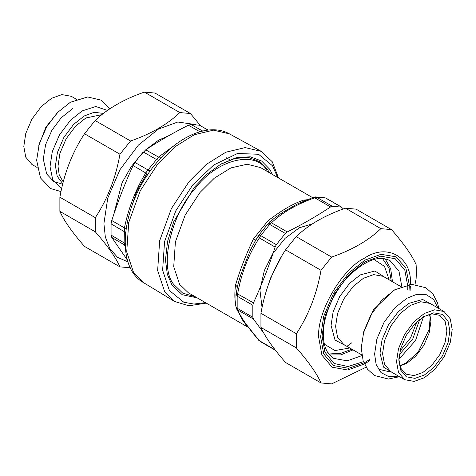 <?xml version="1.0" encoding="UTF-8"?>
<svg xmlns="http://www.w3.org/2000/svg" width="476" height="476" viewBox="0 0 476 476"><rect width="100%" height="100%" fill="white"/><g stroke="black" fill="none" stroke-linecap="round" stroke-linejoin="round"><path stroke-width="0.71" d="M165.446 259.61L167.32 274.283L172.11 285.303L182.254 294.739L197.141 297.833M272.486 174.484L269.702 169.289L261.633 161.025L250.197 156.777L236.155 157.723L220.971 164.047L206.768 174.383L194.351 187.27L173.758 221.679L167.558 241.469L165.44 260.229M269.386 172.699L267.708 169.807L259.878 161.751L248.799 157.556L235.192 158.365L220.436 164.357M206.286 303.117L188.883 305.788L174.597 301.475L164.678 291.705L157.639 270.529L159.656 240.755L171.348 208.666L189.085 181.576L206.191 164.47L225.826 152.213L245.188 147.602L261.27 151.356L272.254 161.739L278.537 177.976M147.34 175.21L145.763 172.943L148.012 169.962L134.91 162.429L133.078 165.577C124.974 183.314 117.869 201.634 111.753 220.531L111.069 223.869L111.069 235.067L111.753 237.405L127.503 260.253M134.91 162.429L140.164 155.634L145.733 149.833C158.948 141.057 173.163 132.852 188.383 125.212L190.983 124.456L199.385 125.206L208.262 130.067M125.17 245.491L124.438 244.908L124.123 242.748L124.438 227.903L111.753 220.531M150.547 170.795C150.481 171.158 149.637 170.878 148.012 169.962L158.514 157.08L145.733 149.833M126.128 228.456L124.438 227.903C128.556 207.839 135.666 189.525 145.763 172.943L133.078 165.577M161.489 157.276L158.514 157.08L174.632 145.234M277.663 177.477L272.564 165.838L258.563 154.278L237.524 153.474L213.754 164.964L192.786 184.866L175.775 210.85L164.559 241.624L162.625 270.184L169.379 290.497L183.76 302.206L193.893 304.057L205.412 302.611M146.685 173.948L136.921 190.84L130.597 209.672M159.763 159.151L158.526 160.293M324.989 197.772L326.28 198.29L325.001 197.778L315.273 196.897L313.363 197.296L314.773 197.82L316.701 197.26L325.721 198.07L341.381 207.108L332.361 206.304L330.57 206.941C317.165 215.866 302.73 224.202 287.272 231.943L285.35 233.442L276.336 244.664L275.122 247.062C268.928 266.251 261.711 284.85 253.47 302.861L252.827 305.247L252.827 317.266L253.47 319.063L263.882 333.23M276.336 244.664L260.675 235.62L258.98 234.983L258.349 235.917L259.319 237.94L260.675 235.62L269.69 224.404L271.469 222.822C282.363 212.439 296.798 204.109 314.773 197.82L330.57 206.941M252.827 317.266L237.167 308.228L235.941 306.562L236.429 308.502L237.667 309.941L237.167 308.228L237.167 296.203L237.667 293.74C241.344 273.093 248.561 254.493 259.319 237.94L275.122 247.062M275.045 349.747L275.408 350.211M243.682 321.157L259.319 340.745C248.561 328.434 241.344 318.164 237.667 309.941L253.47 319.063M343.398 208.916L341.381 207.108M268.303 223.547L271.469 222.822L287.272 231.943M236.197 293.156L253.47 302.861M258.73 340.304L275.122 349.866M306.77 199.783L303.759 200.099C293.412 203.472 282.607 209.708 268.101 220.68L253.381 238.994C245.497 255.874 240.094 269.797 235.555 284.94C234.608 292.032 234.608 298.577 235.555 304.569L235.941 306.508M236.626 308.924L243.069 320.979L247.568 326.595M313.363 197.296L297.006 204.144L282.851 212.266L274.176 218.329M253.381 238.994L255.814 240.059L250.828 249.323L247.978 255.975L240.6 275.259L238.024 284.101L235.941 294.495L235.941 306.562M236.429 308.502L243.795 321.318M303.759 200.099L304.878 200.551M268.101 220.68L270.535 221.429M235.555 284.94L237.381 286.945M190.442 113.52L154.992 93.052L144.365 92.106C123.873 99.222 107.463 108.701 95.129 120.529L84.496 133.756C72.215 152.546 64.004 173.698 59.881 197.201L59.881 211.374C64.004 220.697 72.215 232.371 84.496 246.401L119.946 266.863C115.823 257.546 107.618 245.872 95.331 231.842L95.331 217.669C107.618 198.873 115.823 177.726 119.946 154.218L130.579 140.997C151.071 133.875 167.481 124.403 179.815 112.568L190.442 113.52L200.539 125.718M113.663 214.777L122.052 182.784L131.358 166.41L142.8 152.546M145.251 150.172L158.454 140.259L168.76 135.696M195.773 124.605L177.756 122.029L158.454 129.097L138.379 145.109L119.887 169.807L107.743 198.171L103.917 223.559L105.321 236.953L109.849 248.698L117.584 257.367L128.014 261.901M130.579 267.815L119.946 266.863M95.129 120.529L130.579 140.997M119.946 154.218L84.496 133.756M179.815 112.568L144.365 92.106M59.881 197.201L95.331 217.669M95.331 231.842L59.881 211.374M366.127 367.186L331.635 383.894L321.008 382.948C316.879 373.63 308.674 361.95 296.387 347.92L296.387 333.747C308.674 314.957 316.879 293.805 321.008 270.303L331.635 257.076C352.127 249.959 368.537 240.481 380.871 228.653L391.504 229.599C403.785 243.629 411.996 255.303 416.119 264.626L416.435 271.528L416.119 278.799L415.007 284.422M392.397 281.102L390.689 268.756L385.179 258.855M329.434 354.983L340.852 354.882L353.031 349.866M391.504 229.599L356.054 209.137L345.421 208.185C324.93 215.307 308.519 224.779 296.185 236.614L285.558 249.835C273.272 268.631 265.067 289.777 260.937 313.285L260.937 327.458C265.067 336.776 273.272 348.45 285.558 362.48L321.008 382.948M380.871 228.653L345.421 208.185M296.387 347.92L260.937 327.458M260.937 313.285L296.387 333.747M321.008 270.303L285.558 249.835M296.185 236.614L331.635 257.076M424.366 313.458L414.12 321.633L404.683 334.235L398.489 348.712L396.532 361.665L398.489 372.369L404.683 379.687L414.12 381.395L424.366 377.736L434.612 369.566L444.048 356.958L450.248 342.488L452.2 329.529L450.248 318.825L444.048 311.512L434.612 309.799L424.366 313.458M423.616 316.623L432.095 313.839L439.854 315.356L445.197 321.663L446.881 330.891L445.197 342.06L439.854 354.543L431.72 365.407L422.884 372.452L414.055 375.606L405.921 374.13L400.727 368.174L398.9 359.434M424.366 316.177L414.989 323.662L406.349 335.199L400.679 348.444L398.888 360.308L400.679 370.102L406.349 376.802L414.989 378.366L424.366 375.017L433.743 367.537L442.382 356L448.053 342.75L449.844 330.891L448.053 321.092L442.382 314.392L433.743 312.833L422.884 317.034M37.14 167.487L31.951 164.488L25.752 157.175L23.8 146.471L25.752 133.512L31.951 119.042L41.388 106.434L51.634 98.264L61.88 94.605L71.317 96.313L76.499 99.305M157.883 163.821L140.307 190.668L128.722 222.465L126.723 251.971L133.702 272.962L143.532 282.643C113.639 266.024 122.183 202.901 156.128 163.357C178.524 135.868 209.214 122.433 229.426 133.863L213.486 130.15L194.297 134.72L174.841 146.864L157.883 163.821M158.752 160.293L156.425 159.49L143.306 151.981M125.575 232.823L124.123 231.526L111.069 223.869M199.908 131.751L188.383 125.212M125.218 246.419L124.438 244.908L111.753 237.405M125.105 243.51L111.069 235.067M202.651 131.031L190.983 124.456M208.054 130.091L199.385 125.206M168.611 135.779L166.523 136.445M195.22 296.726L182.689 293.121L173.794 284.464C159.055 267.56 170.729 214.884 195.017 188.674C217.02 158.954 256.808 149.464 267.357 171.419L267.47 171.586M248.032 327.22L188.3 292.734L179.589 284.327L173.722 266.673L175.406 241.856L185.146 215.116L199.932 192.536L214.349 178.149L230.89 167.915L247.145 164.208L260.55 167.594L312.524 197.6M315.279 196.897L316.701 197.26L332.361 206.304M258.98 234.983L267.821 223.994L269.69 224.404L285.35 233.442M236.078 294.031L237.167 296.203L252.827 305.247M243.069 320.979L244.331 322.103M351.71 342.839L347.462 345.957M268.399 284.702L270.671 277.847L282.03 255.57M262.062 307.609L259.926 289.943L264.37 270.517L272.677 253.797L285.088 238.333L299.416 227.742L312.631 223.78M369.656 359.463L364.937 362.474L348.622 368.299L333.593 365.58L323.722 353.924L320.61 336.883L323.722 316.243L333.593 293.192L348.622 273.117L364.937 260.104L381.008 254.303L395.889 256.772L405.855 267.964L409.259 284.594M410.372 284.594C412.418 257.224 387.214 242.671 364.539 258.129C341.863 268.857 316.653 312.518 318.706 337.514L321.919 355.138L332.129 367.186L347.664 370.001L364.539 363.979L369.59 360.737M410.092 290.586L410.342 286.498M409.271 285.695L409.015 291.282M407.718 289.932L407.819 286.534L404.808 270.047L395.258 258.771L380.723 256.142L364.937 261.776L349.158 274.366L334.622 293.781L325.072 316.082L322.062 336.044L324.924 352.169L334.009 363.438L347.998 366.55L363.444 361.635M361.855 355.632L347.212 360.832L333.741 358.38L328.601 353.739C325.173 349.188 323.412 342.708 323.311 334.307C323.061 316.201 333.539 291.853 348.527 276.294C365.288 260.164 379.152 254.969 390.124 260.723L398.983 271.165L401.798 286.439M374.029 259.456L384.531 266.459L389.154 279.817M349.795 347.992L334.967 350.55L323.4 343.624M328 352.894L339.668 353.733L351.889 349.205M391.254 281.03L389.059 268.178L382.502 258.498M386.054 278.026L374.844 271.005L360.231 274.908L349.503 283.464L339.614 296.667L333.123 311.828L331.076 325.405L335.003 340.007L346.689 346.201M361.73 354.888L343.743 344.499L337.543 337.187L335.592 326.482L337.543 313.523L343.743 299.047L353.18 286.445L363.426 278.276L373.672 274.616L383.103 276.324L401.089 286.707M390.177 293.722L373.41 309.882L363.2 333.527M433.624 305.491L422.628 299.481L408.789 303.379L398.192 311.828L388.44 324.858L382.032 339.816L380.015 353.216L383.561 367.151L394.265 373.672M404.683 379.687L390.737 371.631L384.537 364.313L382.579 353.614L384.537 340.655L390.737 326.179L400.167 313.577L410.413 305.402L420.659 301.742L430.096 303.456L444.048 311.512M437.932 307.978L433.582 299.356L426.062 294.549L416.577 294.4L406.807 298.285L394.961 307.734L384.043 322.317L376.873 339.061L374.612 354.049L376.129 364.449L381.008 372.595L388.934 376.7L398.573 376.159M416.845 321.83L410.669 337.686L400.024 350.967M399.31 354.727L412.781 338.912L419.743 319.337M398.906 359.273L415.548 340.507L423.479 316.713M399.923 366.044L406.891 363.218L415.726 356.173L423.86 345.302L429.203 332.825L430.887 321.651L429.852 314.208M63.26 181.987L59.238 175.013L57.989 166.213L59.946 153.254L66.146 138.778L75.577 126.176L85.823 118L101.935 114.633M103.482 113.413L94.135 112.282L84.198 115.977L73.602 124.426L63.849 137.457L57.441 152.415L55.424 165.815L57.179 176.239L62.802 183.772M61.66 188.538L52.842 180.237L50.022 166.648L52.283 151.66L59.452 134.916L70.371 120.339L82.217 110.884L95.747 106.517L107.499 110.444M58.738 111.259L45.904 127.092L38.61 146.126M261.27 151.356L229.426 133.863M174.597 301.475L143.532 282.643M125.807 243.474L126.265 244.099M260.069 341.423L275.788 350.497M326.262 198.278L341.976 207.352M267.821 223.994L274.218 218.294M258.349 235.917L254.535 242.183M230.057 159.906L226.064 157.598M399.816 365.687L405.826 363.111L418.196 352.05L429.322 329.035L430.078 317.45L429.489 314.291M398.888 358.595L398.888 360.308M390.671 371.595L388.91 371.685L379.045 369.299L377.992 368.674M438.86 308.513L437.521 302.849L433.065 294.186L425.955 287.796L411.96 284.374L394.854 289.723L381.728 300.296L370.947 314.826L363.801 331.361L361.224 347.944L363.146 360.79L367.555 369.257L374.517 375.528L388.434 379.033L399.501 376.695M72.513 108.718L61.261 117.733L51.902 130.257L45.583 144.716L43.292 159.097L46.725 174.067L53.711 181.469L62.683 184.242M60.993 191.578L50.694 188.573L40.496 177.965L36.634 160.311L39.324 143.579L46.636 126.937L57.376 112.639L70.388 102.251L87.673 96.961L100.823 100.085L109.873 108.814"/></g></svg>
